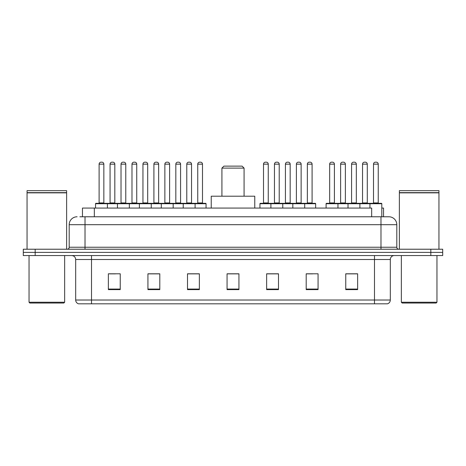 <?xml version="1.0" encoding="UTF-8"?>
<svg xmlns="http://www.w3.org/2000/svg" width="466" height="466" viewBox="0 0 466 466"><rect width="100%" height="100%" fill="white"/><g stroke="black" fill="none" stroke-linecap="round" stroke-linejoin="round"><path stroke-width="0.7" d="M79.884 216.777L85.022 216.777L79.884 216.777L82.459 216.777L82.459 208.075L371.67 208.075L371.67 216.777M381.805 208.075L383.541 208.075L383.541 216.777M77.111 216.777A7.91 7.91 0 0 0 69.195 224.694L69.195 247.242A1.98 1.98 0 0 1 67.221 249.223M396.805 224.694L85.022 224.694L85.022 216.777L388.889 216.777A7.91 7.91 0 0 1 396.805 224.694L396.805 247.242C396.921 248.448 397.58 249.106 398.78 249.223M35.171 249.223L23.3 249.223L23.3 252.386L35.171 252.386L23.3 252.386L23.3 255.554L35.171 255.554L35.171 252.386L430.829 252.386L35.171 252.386L35.171 249.223L430.829 249.223L430.829 252.386L442.7 252.386L430.829 252.386L430.829 255.554L35.171 255.554M430.829 255.554L442.7 255.554L442.7 249.223L430.829 249.223M388.772 216.777L386.116 216.777M390.316 300.022C390.205 301.921 389.256 303.185 387.467 303.82L374.489 303.82L374.489 300.022L390.316 300.022L390.316 259.51A3.955 3.955 0 0 1 394.271 255.554M374.489 303.82L78.533 303.82A3.955 3.955 0 0 1 75.684 300.022L75.684 259.51C75.451 257.104 74.135 255.787 71.729 255.554M357.632 289.619L357.632 273.792L345.76 273.792L345.76 289.619L357.632 289.619M318.068 289.619L318.068 273.792L306.197 273.792L306.197 289.619L318.068 289.619M278.499 289.619L278.499 273.792L266.634 273.792L266.634 289.619L278.499 289.619M120.24 289.619L120.24 273.792L108.368 273.792L108.368 289.619L120.24 289.619M159.803 289.619L159.803 273.792L147.932 273.792L147.932 289.619L159.803 289.619M199.366 289.619L199.366 273.792L187.501 273.792L187.501 289.619L199.366 289.619M238.936 289.619L238.936 273.792L227.064 273.792L227.064 289.619L238.936 289.619M367.29 303.82L91.511 303.82L91.511 300.022L374.489 300.022L374.489 259.51L75.684 259.51M306.75 273.874L312.686 273.874M345.76 273.874L356.921 273.874M350.985 273.874L345.958 273.874M197.153 273.874L192.126 273.874M147.932 273.874L159.25 273.874M153.314 273.874L148.287 273.874M109.475 273.874L115.411 273.874M273.874 273.874L268.847 273.874M238.936 273.874L227.064 273.874M199.366 273.874L187.501 273.874M278.499 273.874L266.634 273.874M63.854 303.034L29.83 303.034L29.038 302.242L64.646 302.242L63.854 303.034M29.038 255.554L29.038 302.242M64.646 255.554L64.646 302.242M27.057 192.842L66.626 192.842L27.057 192.842L27.057 249.223M66.626 192.842L66.626 249.223M66.428 192.644L27.255 192.644M66.626 192.446L66.626 190.664L27.057 190.664L27.057 192.446M221.921 168.11L244.079 168.11L242.099 166.135L223.901 166.135L221.921 168.11L221.921 196.203M244.079 168.11L244.079 196.203M254.762 208.075L254.762 196.203L211.238 196.203L211.238 208.075M436.17 303.034L402.146 303.034L401.354 302.242L436.962 302.242L436.17 303.034M401.354 255.554L401.354 302.242M436.962 255.554L436.962 302.242M399.374 192.842L438.943 192.842L399.374 192.842L399.374 249.223M438.943 192.842L438.943 249.223M438.745 192.644L399.572 192.644M438.943 192.446L438.943 190.664L399.374 190.664L399.374 192.446M194.584 203.327L205.657 203.327A0.396 0.396 0 0 1 206.054 203.724L95.547 203.724A0.396 0.396 0 0 1 95.944 203.327L107.023 203.327A0.396 0.396 0 0 1 107.419 203.724L107.419 208.075M103.854 164.154L99.107 164.154A1.98 1.98 0 0 1 101.087 162.18L101.879 162.18A1.98 1.98 0 0 1 103.854 164.154L103.854 202.931A0.396 0.396 0 0 0 104.25 203.327M99.107 164.154L99.107 202.931A0.396 0.396 0 0 1 98.71 203.327M95.547 203.724L95.547 208.075M117.467 208.075L117.467 203.724A0.396 0.396 0 0 1 117.863 203.327L128.942 203.327A0.396 0.396 0 0 1 129.338 203.724L129.338 208.075M125.773 164.154L121.026 164.154A1.98 1.98 0 0 1 123.007 162.18L123.799 162.18A1.98 1.98 0 0 1 125.773 164.154L125.773 202.931A0.396 0.396 0 0 0 126.169 203.327M121.026 164.154L121.026 202.931A0.396 0.396 0 0 1 120.63 203.327M139.386 208.075L139.386 203.724A0.396 0.396 0 0 1 139.783 203.327L150.862 203.327A0.396 0.396 0 0 1 151.258 203.724L151.258 208.075M147.693 164.154L142.946 164.154A1.98 1.98 0 0 1 144.926 162.18L145.718 162.18A1.98 1.98 0 0 1 147.693 164.154L147.693 202.931A0.396 0.396 0 0 0 148.089 203.327M142.946 164.154L142.946 202.931A0.396 0.396 0 0 1 142.549 203.327M161.306 208.075L161.306 203.724A0.396 0.396 0 0 1 161.702 203.327L172.781 203.327A0.396 0.396 0 0 1 173.177 203.724L173.177 208.075M169.612 164.154L164.865 164.154A1.98 1.98 0 0 1 166.845 162.18L167.638 162.18A1.98 1.98 0 0 1 169.612 164.154L169.612 202.931A0.396 0.396 0 0 0 170.008 203.327M164.865 164.154L164.865 202.931A0.396 0.396 0 0 1 164.469 203.327M183.225 208.075L183.225 203.724A0.396 0.396 0 0 1 183.621 203.327L194.701 203.327A0.396 0.396 0 0 1 195.097 203.724L195.097 208.075M191.538 164.154L186.784 164.154A1.98 1.98 0 0 1 188.765 162.18L189.557 162.18A1.98 1.98 0 0 1 191.538 164.154L191.538 202.931A0.396 0.396 0 0 0 191.928 203.327M186.784 164.154L186.784 202.931A0.396 0.396 0 0 1 186.388 203.327M304.182 203.327L315.261 203.327A0.396 0.396 0 0 1 315.651 203.724L270.903 203.724A0.396 0.396 0 0 1 271.299 203.327L282.379 203.327A0.396 0.396 0 0 1 282.775 203.724L282.775 208.075M279.216 164.154L274.462 164.154A1.98 1.98 0 0 1 276.443 162.18L277.235 162.18A1.98 1.98 0 0 1 279.216 164.154L279.216 202.931A0.396 0.396 0 0 0 279.612 203.327M274.462 164.154L274.462 202.931A0.396 0.396 0 0 1 274.072 203.327M271.416 203.327L260.343 203.327A0.396 0.396 0 0 0 259.946 203.724L270.903 203.724L270.903 208.075M292.823 208.075L292.823 203.724A0.396 0.396 0 0 1 293.219 203.327L304.298 203.327A0.396 0.396 0 0 1 304.694 203.724L304.694 208.075M301.135 164.154L296.388 164.154A1.98 1.98 0 0 1 298.362 162.18L299.155 162.18A1.98 1.98 0 0 1 301.135 164.154L301.135 202.931A0.396 0.396 0 0 0 301.531 203.327M296.388 164.154L296.388 202.931A0.396 0.396 0 0 1 295.992 203.327M369.94 208.075L369.94 203.724A0.396 0.396 0 0 1 370.336 203.327L381.409 203.327A0.396 0.396 0 0 1 381.805 203.724L326.101 203.724A0.396 0.396 0 0 1 326.497 203.327L337.57 203.327A0.396 0.396 0 0 1 337.967 203.724L337.967 208.075M334.407 164.154L329.66 164.154A1.98 1.98 0 0 1 331.641 162.18L332.427 162.18A1.98 1.98 0 0 1 334.407 164.154L334.407 202.931A0.396 0.396 0 0 0 334.804 203.327M329.66 164.154L329.66 202.931A0.396 0.396 0 0 1 329.264 203.327M326.101 203.724L326.101 208.075M348.02 208.075L348.02 203.724A0.396 0.396 0 0 1 348.417 203.327L359.49 203.327A0.396 0.396 0 0 1 359.886 203.724L359.886 208.075M356.327 164.154L351.58 164.154A1.98 1.98 0 0 1 353.56 162.18L354.346 162.18A1.98 1.98 0 0 1 356.327 164.154L356.327 202.931A0.396 0.396 0 0 0 356.723 203.327M351.58 164.154L351.58 202.931A0.396 0.396 0 0 1 351.183 203.327M378.246 164.154L373.499 164.154A1.98 1.98 0 0 1 375.48 162.18L376.266 162.18A1.98 1.98 0 0 1 378.246 164.154L378.246 202.931A0.396 0.396 0 0 0 378.642 203.327M373.499 164.154L373.499 202.931A0.396 0.396 0 0 1 373.103 203.327M381.805 203.724L381.805 216.777M117.98 203.327L106.9 203.327M110.069 164.154A1.98 1.98 0 0 1 112.044 162.18L112.836 162.18A1.98 1.98 0 0 1 114.817 164.154L110.069 164.154L110.069 202.931A0.396 0.396 0 0 1 109.673 203.327M114.817 164.154L114.817 202.931A0.396 0.396 0 0 0 115.213 203.327M139.899 203.327L128.82 203.327M131.989 164.154A1.98 1.98 0 0 1 133.963 162.18L134.756 162.18A1.98 1.98 0 0 1 136.736 164.154L131.989 164.154L131.989 202.931A0.396 0.396 0 0 1 131.593 203.327M136.736 164.154L136.736 202.931A0.396 0.396 0 0 0 137.132 203.327M161.819 203.327L150.739 203.327M153.908 164.154A1.98 1.98 0 0 1 155.889 162.18L156.675 162.18A1.98 1.98 0 0 1 158.656 164.154L153.908 164.154L153.908 202.931A0.396 0.396 0 0 1 153.512 203.327M158.656 164.154L158.656 202.931A0.396 0.396 0 0 0 159.052 203.327M183.738 203.327L172.665 203.327M175.828 164.154A1.98 1.98 0 0 1 177.808 162.18L178.595 162.18A1.98 1.98 0 0 1 180.575 164.154L175.828 164.154L175.828 202.931A0.396 0.396 0 0 1 175.432 203.327M180.575 164.154L180.575 202.931A0.396 0.396 0 0 0 180.971 203.327M197.747 164.154A1.98 1.98 0 0 1 199.728 162.18L200.514 162.18A1.98 1.98 0 0 1 202.494 164.154L197.747 164.154L197.747 202.931A0.396 0.396 0 0 1 197.351 203.327M202.494 164.154L202.494 202.931A0.396 0.396 0 0 0 202.891 203.327M206.054 203.724L206.054 208.075M263.506 164.154A1.98 1.98 0 0 1 265.486 162.18L266.272 162.18A1.98 1.98 0 0 1 268.253 164.154L263.506 164.154L263.506 202.931A0.396 0.396 0 0 1 263.109 203.327M268.253 164.154L268.253 202.931A0.396 0.396 0 0 0 268.649 203.327M259.946 203.724L259.946 208.075M293.335 203.327L282.262 203.327M285.425 164.154A1.98 1.98 0 0 1 287.406 162.18L288.192 162.18A1.98 1.98 0 0 1 290.172 164.154L285.425 164.154L285.425 202.931A0.396 0.396 0 0 1 285.029 203.327M290.172 164.154L290.172 202.931A0.396 0.396 0 0 0 290.568 203.327M307.344 164.154A1.98 1.98 0 0 1 309.325 162.18L310.111 162.18A1.98 1.98 0 0 1 312.092 164.154L307.344 164.154L307.344 202.931A0.396 0.396 0 0 1 306.948 203.327M312.092 164.154L312.092 202.931A0.396 0.396 0 0 0 312.488 203.327M315.651 203.724L315.651 208.075M348.533 203.327L337.454 203.327M340.617 164.154A1.98 1.98 0 0 1 342.597 162.18L343.39 162.18A1.98 1.98 0 0 1 345.37 164.154L340.617 164.154L340.617 202.931A0.396 0.396 0 0 1 340.227 203.327M345.37 164.154L345.37 202.931A0.396 0.396 0 0 0 345.76 203.327M370.453 203.327L359.373 203.327M362.536 164.154A1.98 1.98 0 0 1 364.517 162.18L365.309 162.18A1.98 1.98 0 0 1 367.29 164.154L362.536 164.154L362.536 202.931A0.396 0.396 0 0 1 362.146 203.327M367.29 164.154L367.29 202.931A0.396 0.396 0 0 0 367.686 203.327M94.33 216.777L94.33 208.075M85.022 249.223L85.022 224.694L69.195 224.694M69.195 247.242L396.805 247.242M380.978 216.777L380.978 249.223M374.489 255.554L374.489 259.51L390.316 259.51M75.684 300.022L91.511 300.022L91.511 255.554M238.936 289.071L227.064 289.071M199.366 289.071L187.501 289.071M159.803 289.071L147.932 289.071M120.24 289.071L108.368 289.071M278.499 289.071L266.634 289.071M318.068 289.071L306.197 289.071M357.632 289.071L345.76 289.071M99.107 202.931L103.854 202.931M121.026 202.931L125.773 202.931M142.946 202.931L147.693 202.931M164.865 202.931L169.612 202.931M186.784 202.931L191.538 202.931M274.462 202.931L279.216 202.931M296.388 202.931L301.135 202.931M329.66 202.931L334.407 202.931M351.58 202.931L356.327 202.931M373.499 202.931L378.246 202.931M110.069 202.931L114.817 202.931M131.989 202.931L136.736 202.931M153.908 202.931L158.656 202.931M175.828 202.931L180.575 202.931M197.747 202.931L202.494 202.931M263.506 202.931L268.253 202.931M285.425 202.931L290.172 202.931M307.344 202.931L312.092 202.931M340.617 202.931L345.37 202.931M362.536 202.931L367.29 202.931"/></g></svg>

